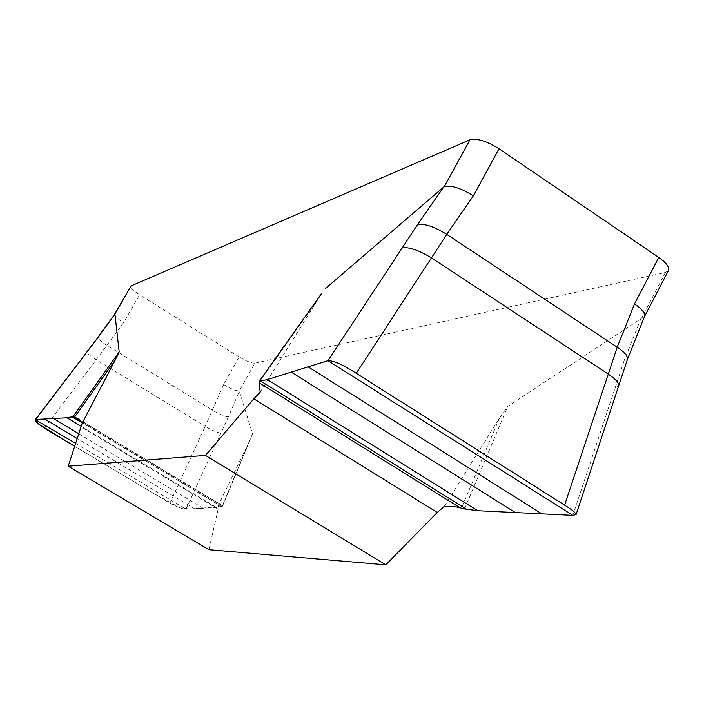 <?xml version="1.0" encoding="UTF-8"?>
<svg xmlns="http://www.w3.org/2000/svg" width="704" height="704" viewBox="0 0 704 704"><rect width="100%" height="100%" fill="white"/><g stroke="black" fill="none" stroke-linecap="round" stroke-linejoin="round"><path stroke-width="0.53" stroke-dasharray="3.52 2.64" d="M260.137 392.242L321.93 293.049M218.583 504.838L221.135 504.759L222.279 505.982L249.049 442.015L218.583 504.838L218.134 509.194L208.903 549.71M249.049 442.015L252.551 433.814L239.298 391.002L254.813 363.176L665.403 272.466L668.474 270.521M665.403 272.466L641.511 318.331L507.804 406.331L499.4 418.246L444.162 506.51M259.151 382.307L316.624 301.356M464.543 508.939L507.804 406.331M499.4 418.246L461.454 508.209M618.719 385.898L615.208 387.702L572.845 515.381M615.208 387.702L623.964 361.143L627.466 359.322M222.279 505.982L216.542 507.549L185.953 509.247L228.386 416.786L239.413 391.081M252.551 433.814L222.138 506.475M75.821 443.458L185.953 509.247C183.022 509.274 177.681 507.25 169.928 503.158L74.844 446.398L153.938 493.61L180.145 507.901L190.555 509.036L221.646 506.51L81.726 422.101M220.942 432.986C217.985 432.986 212.731 430.778 205.19 426.351L169.928 503.158M44.317 428.182L96.228 359.77C89.857 355.766 86.768 353.047 86.962 351.613M254.813 363.176C251.592 363.299 246.365 361.205 239.131 356.902L223.652 384.569L205.19 426.351L96.228 359.77L123.614 322.67L139.603 294.774C133.382 290.752 130.425 287.892 130.706 286.202M641.511 318.331L644.442 316.677M114.567 314.283L114.585 314.257C114.453 315.946 117.462 318.754 123.614 322.67M223.652 384.569C230.824 388.81 236.042 390.958 239.298 391.002M239.131 356.902L139.603 294.774M228.386 416.786C225.403 416.856 220.141 414.674 212.599 410.238L107.105 345.462C100.778 341.449 97.715 338.694 97.926 337.207M640.922 318.604L623.964 361.143M218.134 509.194L81.312 427.082M222.033 505.63L80.177 420.367M194.753 508.842L77.431 438.662M203.254 508.288L79.033 433.875M216.542 507.549L81.506 426.483M221.461 506.528L82.262 422.893M222.394 506.352L251.108 437.747M78.091 418.783L221.258 504.838"/><path stroke-width="1.06" d="M321.93 293.049L259.09 381.498L260.137 392.242L253.81 398.816L205.436 455.4L68.209 466.215L82.298 422.946L115.245 360.034L74.51 417.173L78.091 418.783L82.298 422.946M325.002 288.939L444.382 186.437L469.955 139.814L131.094 285.886L114.585 314.257M131.094 285.886L114.937 313.993L119.17 351.894L115.245 360.034M68.209 466.215L208.903 549.71L385.766 564.837L437.272 512.459L444.162 506.51L453.323 506.229L464.543 508.939L477.699 510.708L572.845 515.381L576.074 514.589C576.039 513.058 572.211 509.898 564.608 505.12L608.291 374.106C615.639 379.078 619.124 382.976 618.746 385.801M385.766 564.837L205.436 455.4M259.45 381.269L267.362 379.57L327.958 360.65L417.463 224.717L443.872 186.78M572.845 515.381L327.958 360.65C333.634 360.58 343.068 364.804 356.259 373.314L564.608 505.12M402.16 248.01C408.619 246.646 418.378 249.946 431.438 257.893L356.259 373.314M469.955 139.814C476.995 138.063 486.684 141.046 499.022 148.746L473.37 195.826L446.741 234.344L431.438 257.893L608.291 374.106L617.206 347.204L634.524 303.899L658.786 257.444C666.433 262.874 669.662 267.23 668.474 270.521L644.547 316.483M35.218 419.734L87.437 351.349L35.684 419.487L66.994 417.78L72.882 416.786L119.17 351.894M75.821 443.458L35.262 419.681C34.962 421.221 37.981 424.054 44.317 428.182L74.844 446.398L38.166 423.782L35.71 419.478L64.61 417.912L72.882 416.786L74.51 417.173M87.437 351.349L98.419 336.917L86.988 351.586M473.37 195.826C461.094 188.241 451.431 185.108 444.382 186.437M644.442 316.677L644.591 316.369C645.084 312.954 641.731 308.792 634.524 303.899M114.937 313.993L97.953 337.163M499.022 148.746L658.786 257.444M417.463 224.717C424.01 223.203 433.77 226.406 446.741 234.344L617.206 347.204C624.633 352.29 628.065 356.303 627.502 359.225M72.882 416.786L81.726 422.101M115.016 314.046L98.419 336.917M80.177 420.367L75.398 417.498M77.431 438.662L44.678 419.065M79.033 433.875L53.398 418.519M81.506 426.483L66.994 417.78M82.262 422.893L72.186 416.838M253.81 398.816L437.272 512.459M259.468 382.941L459.958 507.698M308.229 366.907L542.062 513.999M291.236 372.117L515.31 512.547M267.362 379.57L477.699 510.708M260.515 380.943L466.242 509.036M259.09 381.498L321.763 293.225M576.004 514.809L627.466 359.322L644.591 316.369"/></g></svg>
